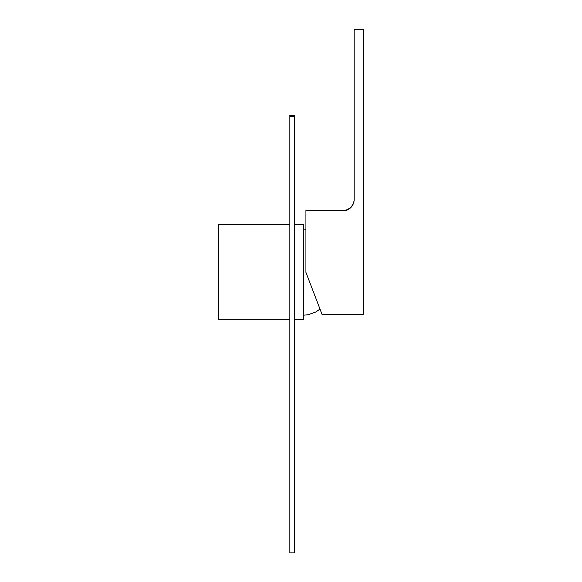 <?xml version="1.0" encoding="UTF-8"?>
<svg xmlns="http://www.w3.org/2000/svg" width="582" height="582" viewBox="0 0 582 582"><rect width="100%" height="100%" fill="white"/><g stroke="black" fill="none" stroke-linecap="round" stroke-linejoin="round"><path stroke-width="0.87" d="M294.441 116.582L294.441 552.9L289.851 552.9L289.851 115.418L294.441 115.418L294.441 116.582L289.851 116.582M294.441 224.616L303.629 224.616L303.629 319.693L294.441 319.693M289.851 224.616L218.665 224.616L218.665 319.693L289.851 319.693M305.928 210.953L342.667 210.953A11.48 11.48 180 0 0 354.154 199.473L354.154 29.537L363.335 29.537L363.335 314.295L321.999 314.295L305.928 272.369L305.928 210.517L342.667 210.517A11.48 11.48 180 0 0 354.154 199.037M363.335 29.537L363.335 29.1L354.154 29.1L354.154 29.537M342.667 210.517L342.667 210.953M319.991 309.057L315.786 312.01L308.198 314.709L303.629 315.211M305.928 229.257L303.629 229.097"/></g></svg>
